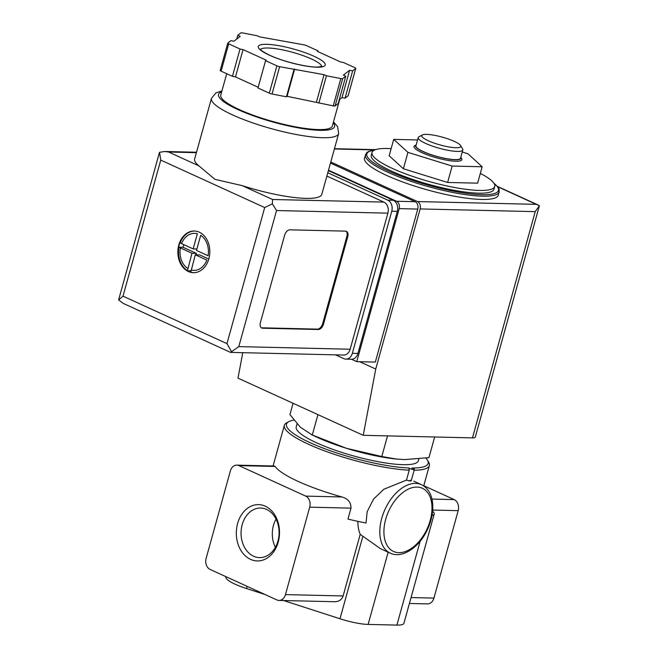 <?xml version="1.0" encoding="UTF-8"?>
<svg xmlns="http://www.w3.org/2000/svg" width="658" height="658" viewBox="0 0 658 658"><rect width="100%" height="100%" fill="white"/><g stroke="black" fill="none" stroke-linecap="round" stroke-linejoin="round"><path stroke-width="0.99" d="M278.984 600.425A8.686 6.662 91.3 0 1 276.919 599.948L210.116 569.441A8.686 6.662 91.3 0 1 206.127 558.387L230.374 470.947A8.686 6.662 91.3 0 1 236.847 465.132A8.686 6.662 91.3 0 1 238.912 465.609L305.715 496.116A8.686 6.662 91.3 0 1 309.704 507.17L285.457 594.61A8.686 6.662 91.3 0 1 278.984 600.425L334.741 601.733C339.034 601.609 341.831 599.685 343.122 595.959L360.206 534.337L380.316 548.599L390.235 553.148A37.621 22.923 -65.5 0 1 381.73 518.356A37.621 22.923 -65.5 0 1 421.49 484.691L413.742 481.154M283.598 600.54L339.989 618.767A28.944 5.799 15.5 0 0 368.126 624.426L396.897 625.1A28.944 5.799 15.5 0 0 403.913 623.299L434.222 514.005A28.944 5.799 15.5 0 0 432.61 511.208M432.018 515.444A28.944 5.799 15.5 0 0 434.222 514.005M410.189 480.192C411.727 481.302 410.493 481.269 406.479 480.101L383.762 489.297L373.563 499.093L367.164 511.702L366.029 522.987A75.251 15.076 -164.5 0 1 347.967 519.072L351.002 508.14L309.704 507.17M406.479 480.101L409.235 470.166A75.251 15.076 -164.5 0 1 327.881 452.079A75.251 15.076 -164.5 0 1 284.346 425.331A75.251 15.076 -164.5 0 1 286.699 422.79L288.772 421.671A73.515 14.731 -164.5 0 1 293.912 420.133M425.915 458.116A73.515 14.731 -164.5 0 1 427.461 460.131L428.662 462.155A75.251 15.076 -164.5 0 1 429.37 465.551A75.251 15.076 -164.5 0 1 414.129 470.248M274.476 466.004L275.118 466.464L238.912 465.609M351.002 508.14C351.002 502.35 347.975 498.624 341.913 496.963A75.251 15.076 -164.5 0 1 275.118 466.464M480.332 173.391A63.67 12.757 -164.5 0 1 494.75 186.485A63.67 12.757 -164.5 0 1 456.997 187.933A63.67 12.757 -164.5 0 1 392.563 168.514A63.67 12.757 -164.5 0 1 372.033 152.45A63.67 12.757 -164.5 0 1 391.14 148.659M417.559 139.94L393.714 139.381L389.166 155.773L403.387 168.761L447.613 182.463L477.618 183.163L482.166 166.77L467.945 153.775L462.261 152.014M293.081 403.288L289.948 414.598L300.426 427.297L312.295 435.012L346.355 448.271L381.796 456.537L387.521 435.884M381.796 456.537L396.618 459.07L404.678 459.58L428.942 457.639L434.667 436.994M312.295 435.012L317.946 414.639M275.365 547.316A24.79 19.016 91.3 0 1 276.031 519.072M253.585 556.232A24.79 19.016 91.3 0 1 241.387 528.473A24.79 19.016 91.3 0 1 260.65 508.042A24.79 19.016 91.3 0 1 279.082 533.276A24.79 19.016 91.3 0 1 259.491 557.614A24.79 19.016 91.3 0 1 253.585 556.232M423.785 485.711L454.193 499.595A8.686 6.662 91.3 0 1 458.182 510.649L433.935 598.089A8.686 6.662 91.3 0 1 427.47 603.912L409.408 603.485M250.542 559.358A28.154 21.599 91.3 0 1 244.011 511.455A28.154 21.599 91.3 0 1 279.189 527.519A28.154 21.599 91.3 0 1 250.542 559.358M225.957 576.671L225.883 576.934A28.944 5.799 15.5 0 0 246.511 588.54L265.141 594.569M360.206 534.337A37.621 22.923 -65.5 0 1 357.886 521.35M409.235 470.166L408.84 467.97A73.515 14.731 -164.5 0 1 322.7 447.942A73.515 14.731 -164.5 0 1 288.772 421.671M427.461 460.131A73.515 14.731 -164.5 0 1 411.776 468.035A2.895 0.576 15.5 0 1 414.375 469.36A2.895 0.576 15.5 0 1 411.768 469.236A2.895 0.576 15.5 0 1 408.84 467.97M418.875 458.988L418.389 460.74A63.382 12.699 -164.5 0 1 380.809 462.187A63.382 12.699 -164.5 0 1 316.663 442.85A63.382 12.699 -164.5 0 1 296.232 426.861L297.054 423.892M397.202 459.128A63.67 12.757 -164.5 0 1 395.795 458.988A63.67 12.757 -164.5 0 1 346.355 448.271A63.67 12.757 -164.5 0 1 316.506 436.994L311.415 434.609M494.75 186.485L493.994 189.216A63.67 12.757 -164.5 0 1 456.241 190.672A63.67 12.757 -164.5 0 1 391.806 171.244A63.67 12.757 -164.5 0 1 371.276 155.181L372.033 152.45M493.689 182.916L498.32 187.571L499.266 189.644L498.361 195.138A69.46 13.917 -164.5 0 1 457.17 196.717A69.46 13.917 -164.5 0 1 386.879 175.53A69.46 13.917 -164.5 0 1 364.491 158.01L366.547 152.829L368.439 151.537L374.789 149.942M393.714 139.381L407.935 152.368L452.161 166.063L482.166 166.77M452.161 166.063L447.613 182.463M407.935 152.368L403.387 168.761M414.844 145.615A24.774 4.96 15.5 0 0 422.049 152.697A24.774 4.96 15.5 0 0 449.348 160.618A24.774 4.96 15.5 0 0 461.579 158.578L460.806 157.27A23.614 4.729 -164.5 0 1 449.036 159.162A23.614 4.729 -164.5 0 1 423.094 151.628A23.614 4.729 -164.5 0 1 416.177 144.892L414.844 145.615M428.284 140.746A20.258 4.055 -164.5 0 1 422.387 134.948A20.258 4.055 -164.5 0 1 442.357 137.144A20.258 4.055 -164.5 0 1 460.608 145.55A20.258 4.055 -164.5 0 1 450.598 147.219A20.258 4.055 -164.5 0 1 428.284 140.746M460.608 145.55L462.607 148.93A23.153 4.639 -164.5 0 1 462.829 149.975A23.153 4.639 -164.5 0 1 449.101 150.501A23.153 4.639 -164.5 0 1 425.668 143.436A23.153 4.639 -164.5 0 1 418.2 137.596A23.153 4.639 -164.5 0 1 418.932 136.815L422.387 134.948M462.829 149.975L460.551 158.167A23.153 4.639 -164.5 0 1 446.823 158.693A23.153 4.639 -164.5 0 1 423.398 151.636A23.153 4.639 -164.5 0 1 415.93 145.796L418.2 137.596M328.498 170.2L396.535 201.266A5.79 4.442 91.3 0 1 399.2 208.635L356.759 361.653L351.504 359.252M330.785 161.975L417.493 201.562A5.79 4.442 91.3 0 1 420.149 208.931L375.743 369.056L363.232 435.316L472.477 437.874A11.581 2.319 15.5 0 0 475.282 437.159L539.404 205.666L536.27 204.35L417.493 201.562M363.232 435.316L237.982 378.128L242.786 352.68M359.687 361.727L375.743 369.056M330.481 163.069L415.099 201.702A5.79 4.442 91.3 0 1 417.756 209.071L375.323 362.089L356.759 361.653M539.404 205.666L535.217 211.637L420.149 208.931M208.882 258.717A20.842 15.989 -88.7 0 0 194.34 231.024A20.842 15.989 -88.7 0 0 177.866 251.479A20.842 15.989 -88.7 0 0 193.362 272.692A20.842 15.989 -88.7 0 0 208.882 258.717M193.699 272.692A20.842 15.989 91.3 0 1 190.779 272.19L190.466 272.182A20.842 15.989 91.3 0 1 188.764 271.54A20.842 15.989 91.3 0 1 187.127 270.652L187.44 270.66A20.842 15.989 91.3 0 1 178.984 247.235L178.68 247.227A20.842 15.989 91.3 0 1 179.19 244.998A20.842 15.989 91.3 0 1 179.889 242.86L180.202 242.868A20.842 15.989 91.3 0 1 194.678 231.04M191.075 269.977A18.523 14.213 -88.7 0 0 206.867 260.107L195.286 254.811L190.779 272.19M187.44 270.66L191.947 253.289L178.984 247.235M181.575 243.624L193.156 248.913L197.359 233.755A18.523 14.213 -88.7 0 0 181.575 243.624L180.202 242.868M196.495 250.443L208.084 255.732A18.523 14.213 -88.7 0 0 200.698 235.276L196.495 250.443M198.889 165.857L214.903 179.313L242.226 185.646A65.989 13.218 15.5 0 0 321.828 194.274L338.648 133.607A65.989 13.218 -164.5 0 1 299.522 135.112A65.989 13.218 -164.5 0 1 232.743 114.986A65.989 13.218 -164.5 0 1 211.473 98.338L194.645 158.997A65.989 13.218 15.5 0 0 198.889 165.857L168.58 152.014L196.405 152.672M326.878 176.064L383.894 202.096A8.686 6.662 91.3 0 1 387.883 213.151L350.146 349.234A8.686 6.662 91.3 0 1 343.682 355.049L230.588 352.4L123.383 303.47L118.596 299.974L159.351 152.796L159.549 152.302L164.771 151.496L168.58 152.014M289.857 229.831L345.54 231.139A5.79 3.529 -65.5 0 1 346.429 231.336A5.79 3.529 -65.5 0 1 347.737 236.691L323.489 324.131A5.79 3.529 -65.5 0 1 318.258 329.502L262.575 328.202A5.79 3.529 -65.5 0 1 261.687 327.997A5.79 3.529 -65.5 0 1 260.379 322.65L284.634 235.21A5.79 3.529 -65.5 0 1 289.857 229.831M265.561 60.668L257.985 87.991L269.311 93.165A2.895 0.576 15.5 0 0 272.05 94.012L286.436 96.808L287.085 96.298L333.252 105.889A2.895 0.576 15.5 0 0 335.111 105.93L338.171 103.553L345.746 76.229L343.353 75.127L349.595 70.266L352.647 70.858L355.698 68.473A2.895 0.576 15.5 0 0 355.756 68.399A2.895 0.576 15.5 0 0 354.818 67.667L343.492 62.502L340.449 61.91L317.312 51.34L317.954 50.839L306.628 45.665A2.895 0.576 15.5 0 0 303.889 44.818L259.466 36.832L257.072 35.738L242.687 32.941A2.895 0.576 15.5 0 0 240.828 32.9L237.768 35.285L240.17 36.379L233.919 41.24L230.876 40.648L227.816 43.033A2.895 0.576 15.5 0 0 227.767 43.107A2.895 0.576 15.5 0 0 228.696 43.839L240.022 49.013L243.065 49.597L266.21 60.166L265.561 60.668L276.895 65.841A2.895 0.576 15.5 0 0 279.625 66.688L324.049 74.675L326.45 75.769L340.836 78.565A2.895 0.576 15.5 0 0 342.686 78.606L345.746 76.229M220.241 70.357A2.895 0.576 15.5 0 0 220.183 70.431A2.895 0.576 15.5 0 0 221.121 71.163L232.447 76.336L235.49 76.92L258.183 87.284M339.215 99.769L342.02 97.59L345.063 98.182L348.123 95.797A2.895 0.576 15.5 0 0 348.181 95.723A2.895 0.576 15.5 0 0 348.172 95.632M242.226 185.646L272.535 199.489L272.363 203.816L264.697 207.55L160.741 160.083L159.549 152.302M328.383 170.628L393.336 200.287A8.686 6.662 91.3 0 1 397.325 211.35L357.919 353.428A8.686 6.662 91.3 0 1 351.454 359.252L345.886 359.12A8.686 6.662 91.3 0 1 343.821 358.635L335.539 354.859M327.783 172.766L387.768 200.155A8.686 6.662 91.3 0 1 391.757 211.218L352.351 353.305A8.686 6.662 91.3 0 1 345.886 359.12M272.363 203.816L276.524 210.544L238.788 346.618L230.588 352.4M160.741 160.083L123.005 296.158L118.596 299.974M231.41 351.487L226.961 343.624L264.697 207.55M339.734 99.374L332.356 125.982A57.888 11.597 -164.5 0 1 298.033 127.298A57.888 11.597 -164.5 0 1 239.454 109.639A57.888 11.597 -164.5 0 1 220.792 95.04L226.706 73.712M318.867 103.1L326.45 75.769M316.473 102.006L324.049 74.675M287.085 96.298L294.661 68.975M286.436 96.808L294.011 69.485M235.49 76.92L243.065 49.597M232.447 76.336L240.022 49.013M236.724 39.061L237.768 35.285M317.756 51.546L317.954 50.839M345.063 98.182L352.647 70.858M342.02 97.59L349.595 70.266M345.985 231.188A5.79 3.529 -65.5 0 1 346.898 236.312L322.65 323.744A5.79 3.529 -65.5 0 1 317.419 329.123L261.744 327.816A5.79 3.529 -65.5 0 1 261.292 327.766M208.783 259.046L199.736 254.917L195.286 254.811M190.878 270.866L187.333 270.783M196.002 254.827L196.397 253.396L191.947 253.289M196.397 253.396L183.039 247.293L178.688 247.194M183.039 247.293L183.779 244.636M196.898 249.004L193.156 248.913M362.805 536.476L339.989 618.767M388.154 552.202L368.126 624.426M433.935 598.089L411.053 597.554M458.182 510.649L432.701 510.057M420.158 541.221L396.897 625.1M343.122 595.959L285.457 594.61M247.12 586.336L246.511 588.54M454.193 499.595L431.969 499.077M341.913 496.963L305.715 496.116M493.911 183.237A68.3 13.686 -164.5 0 1 470.445 193.847A68.3 13.686 -164.5 0 1 388.837 171.17A68.3 13.686 -164.5 0 1 374.427 150.098M499.266 191.856A69.46 13.917 -164.5 0 1 458.083 193.444A69.46 13.917 -164.5 0 1 387.784 172.248A69.46 13.917 -164.5 0 1 365.396 154.729M385.678 519.351A34.734 21.163 -65.5 0 1 426.96 491.74A34.734 21.163 -65.5 0 1 411.209 548.533A34.734 21.163 -65.5 0 1 385.678 519.351M497.728 186.749L536.27 204.35M374.821 149.925L334.387 148.979M535.217 211.637L472.477 437.874M396.535 201.266L415.099 201.702M399.2 208.635L417.756 209.071M180.358 248A18.523 14.213 -88.7 0 0 187.736 268.456M238.788 346.618L350.146 349.234M276.524 210.544L387.883 213.151M123.005 296.158L226.961 343.624M387.768 200.155L393.336 200.287M391.757 211.218L397.325 211.35M352.351 353.305L357.919 353.428M272.535 199.489L383.894 202.096M333.236 122.791A60.199 12.058 -164.5 0 1 306.118 129.108A60.199 12.058 -164.5 0 1 237.966 109.606A60.199 12.058 -164.5 0 1 221.68 91.849M333.252 105.889L340.836 78.565M272.05 94.012L279.625 66.688M269.311 93.165L276.895 65.841M221.121 71.163L228.696 43.839M348.123 95.797L355.698 68.473M335.111 105.93L342.686 78.606M260.535 49.547A31.839 6.374 -164.5 0 1 292.703 52.336A31.839 6.374 -164.5 0 1 321.721 66.516M269.484 55.231A34.734 6.958 -164.5 0 1 281.205 46.109A34.734 6.958 -164.5 0 1 324.591 65.923A34.734 6.958 -164.5 0 1 269.484 55.231M346.898 236.312L347.737 236.691M322.65 323.744L323.489 324.131M317.419 329.123L318.258 329.502M261.744 327.816L262.575 328.202M284.346 425.331L273.07 465.979M429.37 465.551L423.719 485.941M274.476 466.012L236.847 465.132M395.795 458.988L396.618 459.07M421.49 484.691C428.161 488.072 431.895 494.512 432.701 503.995C433.227 512.089 431.566 520.412 427.725 528.958C419.738 547.053 402.383 559.045 390.235 553.148M411.184 480.875L414.375 469.36M497.464 186.42L538.195 205.025M375.554 149.654L334.461 148.692M164.771 151.496L196.52 152.237M211.473 98.338L215.923 92.901L221.935 90.919M333.499 121.862L337.653 126.69L338.648 133.607M220.183 70.431L227.767 43.107M348.181 95.723L355.756 68.399M260.321 49.975L260.321 49.243C260.165 48.758 259.482 50.279 269.928 55.33C283.434 61.704 308.199 67.626 318.151 67.026L322.058 66.368L321.68 66.993"/></g></svg>
